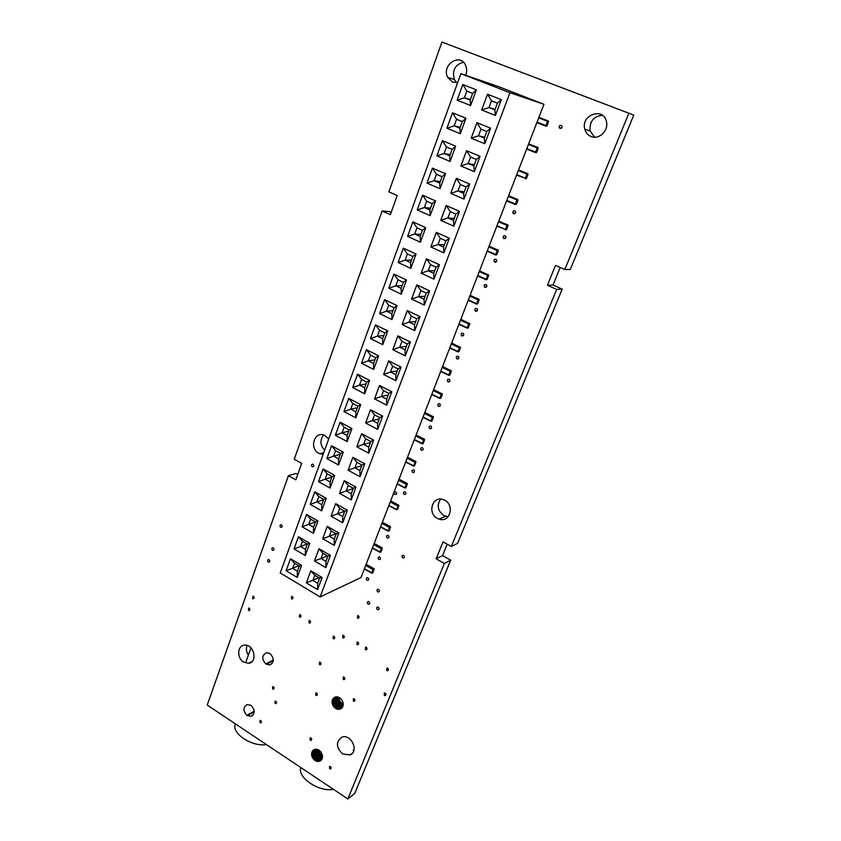 <?xml version="1.0" encoding="UTF-8"?>
<svg xmlns="http://www.w3.org/2000/svg" width="841" height="841" viewBox="0 0 841 841"><rect width="100%" height="100%" fill="white"/><g stroke="black" fill="none" stroke-linecap="round" stroke-linejoin="round"><path stroke-width="1.26" d="M318.918 750.466L311.643 755.102L312.064 751.738L313.725 749.815L316.163 749.194L318.823 750.025L321.062 752.117L322.408 755.218L322.24 758.445L320.789 760.579M320.085 753.294L312.894 758.319L320.043 753.231M320.442 753.799L313.209 758.761L320.4 753.736M313.262 758.824L320.61 754.02M312.894 758.319L320.232 753.525M311.717 755.449L318.96 750.708M288.431 475.691L295.822 479.854L301.698 463.359L294.255 459.228L382.129 210.986L390.371 214.686L397.194 195.543L388.899 191.885L441.935 42.05L628.879 113.23L564.816 269.53L555.502 265.42L547.428 285.257L556.679 289.409L451.312 546.482L443.028 541.877L436.132 558.823L444.353 563.459L347.838 798.95L207.233 705.052L288.431 475.691L296.064 473.494L297.746 474.44M382.129 210.986L389.299 211.596L391.17 212.437M628.879 113.23L633.767 115.133L570.272 269.488L564.816 269.53M560.201 267.491L553.052 285.015L562.198 289.125L457.62 543.36L451.312 546.482M447.212 544.201L442.555 555.596L450.713 560.159L354.744 793.462L347.838 798.95M602.345 115.301C593.431 116.363 589.362 121.556 590.14 130.891L594.566 137.188M463.412 62.245C454.907 64.715 451.901 70.497 454.392 79.58L456.695 82.628M323.617 434.997C319.759 440.085 320.095 445.162 324.637 450.229M440.663 499.123C436.584 505.315 437.646 510.802 443.838 515.575L448.116 516.731M247.023 645.446C245.856 648.684 246.308 651.922 248.358 655.181M353.062 750.288L353.882 750.372M339.217 698.472L332.111 702.992L332.342 700.059L333.835 697.841L336.221 696.853L339.491 697.62L341.782 699.701L343.17 702.96L342.97 706.156L341.457 708.385M339.28 698.818L332.174 703.349L339.259 698.724M340.468 701.688L333.33 706.188L340.426 701.625M340.847 702.193L333.751 706.766L340.794 702.14M333.751 706.766L337.43 709.215L341.541 708.311M333.383 706.251L340.626 701.92M333.93 706.987L341.015 702.414M332.174 703.349L333.183 705.956L340.279 701.394M332.227 703.602L339.333 699.071M311.759 755.702L312.852 758.246M313.43 759.045L316.847 761.305L320.116 761M250.66 705.242L247.18 704.579C242.923 707.144 242.839 710.761 246.928 715.407L251.007 716.374C255.17 713.746 255.212 710.14 251.144 705.557L250.66 705.242M269.698 653.446L266.66 652.753C261.793 655.171 261.519 658.902 265.84 663.938L269.509 664.937C274.271 662.435 274.492 658.713 270.192 653.751L269.698 653.446M308.931 622.845L309.162 620.343C310.792 621.173 310.939 622.067 309.593 623.023L308.931 622.845M475.628 311.202L475.102 310.792C474.639 308.594 475.354 307.922 477.267 308.784C477.856 310.518 477.31 311.328 475.628 311.202M484.931 287.328L484.353 286.834C484.006 284.594 484.773 283.964 486.645 284.941C487.16 286.665 486.582 287.454 484.931 287.328M412.731 472.537C411.501 470.886 411.817 470.003 413.677 469.898C414.991 471.517 414.708 472.411 412.815 472.579L412.731 472.537M448.064 381.898L447.769 381.709C446.918 379.69 447.465 378.913 449.441 379.375C450.324 381.12 449.861 381.961 448.064 381.898M386.786 670.55L386.871 668.006C388.668 668.606 388.941 669.51 387.68 670.729L386.786 670.55M368.106 604.08C367.002 602.86 367.107 601.998 368.421 601.483C370.124 602.419 370.219 603.344 368.736 604.258L368.106 604.08M272.6 688.989L272.642 686.592C274.271 687.181 274.523 688.043 273.399 689.168L272.6 688.989M513.609 213.751L512.884 213.046C512.884 210.713 513.756 210.187 515.512 211.459C515.817 213.141 515.186 213.898 513.609 213.751M310.213 740.206L310.119 737.83C311.811 738.219 312.158 739.06 311.17 740.364L310.213 740.206M343.233 679.454L343.286 676.973C345.02 677.562 345.283 678.456 344.085 679.633L343.233 679.454M378.849 559.444C377.704 558.109 377.872 557.236 379.365 556.816C380.973 557.982 380.962 558.918 379.323 559.612L378.849 559.444M377.409 609.599C376.305 608.39 376.411 607.517 377.714 606.992C379.428 607.906 379.543 608.831 378.072 609.778L377.409 609.599M461.898 335.927L461.457 335.591C460.847 333.467 461.499 332.752 463.444 333.457C464.137 335.202 463.622 336.022 461.898 335.927M268.258 562.019C267.207 560.779 267.333 559.948 268.636 559.507C270.14 560.548 270.171 561.441 268.731 562.177L268.258 562.019M280.673 527.244C279.601 525.919 279.759 525.078 281.167 524.7C282.629 525.877 282.587 526.771 281.052 527.381L280.673 527.244M333.099 638.613L333.288 636.101C334.981 636.868 335.16 637.772 333.824 638.803L333.099 638.613M367.044 580.227C365.919 578.955 366.056 578.082 367.454 577.62C369.104 578.671 369.146 579.596 367.58 580.395L367.044 580.227M312.179 466.702C311.044 465.21 311.286 464.358 312.905 464.116C314.24 465.546 314.061 466.44 312.368 466.787L312.179 466.702M315.806 695.339L315.817 692.9C317.52 693.447 317.803 694.309 316.668 695.507L315.806 695.339M384.348 695.454L384.348 692.952C386.145 693.426 386.471 694.319 385.325 695.623L384.348 695.454M342.729 637.751L342.918 635.218C344.621 635.985 344.799 636.889 343.454 637.93L342.729 637.751M429.825 428.7L429.719 428.637C428.605 426.797 429.026 425.956 430.981 426.103C432.085 427.838 431.706 428.7 429.825 428.7M319.443 664.579L319.538 662.098C321.23 662.761 321.462 663.644 320.221 664.758L319.443 664.579M252.615 598.613L252.878 596.143C254.413 597.047 254.508 597.93 253.173 598.781L252.615 598.613M503.927 238.602L503.244 237.971C503.128 235.659 503.969 235.102 505.767 236.289C506.135 237.982 505.515 238.749 503.927 238.602M329.672 768.769L329.504 766.424C331.217 766.687 331.617 767.518 330.723 768.905L329.672 768.769M248.41 610.419L248.631 607.969C250.176 608.831 250.303 609.704 248.989 610.587L248.41 610.419M377.683 591.843C376.568 590.592 376.694 589.72 378.061 589.226C379.743 590.235 379.817 591.16 378.282 592.022L377.683 591.843M291.417 598.813L291.711 596.301C293.299 597.226 293.393 598.119 291.995 598.992L291.417 598.813M272.463 550.245C271.401 548.973 271.538 548.143 272.873 547.722C274.366 548.805 274.376 549.699 272.905 550.392L272.463 550.245M559.938 128.41L559.086 127.454C559.465 125.036 560.453 124.615 562.04 126.213C562.135 127.832 561.441 128.568 559.938 128.41M365.383 649.63L365.53 647.086C367.286 647.801 367.496 648.705 366.171 649.809L365.383 649.63M387.249 537.925C386.072 536.516 386.282 535.633 387.859 535.286C389.415 536.569 389.33 537.494 387.617 538.072L387.249 537.925M353.409 701.173L353.399 698.703C355.154 699.197 355.47 700.069 354.345 701.341L353.409 701.173M357.414 618.072L357.677 615.496C359.38 616.369 359.517 617.283 358.098 618.251L357.414 618.072M260.037 722.724L260.006 720.369C261.614 720.863 261.908 721.704 260.889 722.892L260.037 722.724M299.417 617.01L299.648 614.508C301.267 615.37 301.404 616.264 300.048 617.199L299.417 617.01M356.973 644.5L357.141 641.956C358.876 642.703 359.075 643.607 357.74 644.69L356.973 644.5M402.723 557.909C401.556 556.532 401.735 555.649 403.281 555.249C404.899 556.458 404.868 557.394 403.175 558.067L402.723 557.909M457.01 358.96L456.631 358.686C455.906 356.605 456.516 355.869 458.482 356.458C459.26 358.203 458.765 359.044 457.01 358.96M438.529 406.35L438.329 406.224C437.341 404.311 437.825 403.491 439.801 403.785C440.789 405.53 440.369 406.392 438.529 406.35M421.394 450.313L421.383 450.303C420.164 448.568 420.511 447.696 422.455 447.696C423.664 449.409 423.307 450.282 421.394 450.313L423.086 449.777M394.892 494.561C393.693 493.005 393.956 492.132 395.701 491.911C397.11 493.404 396.91 494.319 395.091 494.645L394.892 494.561M404.185 494.466C402.976 492.9 403.249 492.017 405.015 491.827C406.424 493.341 406.203 494.245 404.363 494.55L404.185 494.466M494.75 262.15L494.109 261.583C493.888 259.312 494.697 258.713 496.526 259.806C496.957 261.509 496.369 262.297 494.75 262.15M275.091 703.465L275.102 701.068C276.731 701.615 277.015 702.477 275.922 703.633L275.091 703.465M591.034 136.505C587.859 135.159 585.778 132.731 584.8 129.22C580.511 114.733 603.838 106.681 606.487 121.903C608.695 130.807 598.845 140.016 591.034 136.505M457.714 82.46L452.637 82.071L447.685 77.361C441.083 65.125 460.248 52.226 465.641 65.451C466.965 68.615 466.986 71.895 465.693 75.301M323.144 454.35L318.802 453.341C308.815 448.411 314.534 430.403 324.573 435.354L328.726 438.949M437.394 518.371C426.723 513.105 432.779 494.907 443.659 499.775C455.065 503.833 450.398 523.312 439.097 519.107L437.394 518.371M243.564 662.056C236.615 658.019 237.299 645.415 244.521 645.184C254.014 643.891 258.134 662.55 248.526 663.297L243.564 662.056M342.613 753.946C336.001 747.365 335.748 741.773 341.856 737.179C351.023 733.31 359.422 751.518 350.024 754.934L342.613 753.946M247.401 715.723L254.234 711.738M246.928 715.407L254.213 711.16M266.334 664.243L273.314 660.553M265.84 663.938L273.346 659.975M319.927 761.105L321.188 760.211M319.454 761.284L321.514 759.822M318.96 761.399L321.809 759.381M318.445 761.462L322.05 758.918M317.919 761.473L322.25 758.414M317.393 761.42L322.397 757.878M316.847 761.305L322.492 757.321M316.311 761.137L322.534 756.753M315.785 760.905L322.524 756.164M315.27 760.632L322.439 755.586M314.776 760.306L321.945 755.26M314.292 759.928L321.472 754.892M313.851 759.507L321.031 754.472M312.694 758.014L319.885 753M312.389 757.468L319.591 752.453M312.137 756.889L319.328 751.886M311.927 756.301L319.117 751.307M311.643 755.102L318.844 750.119M311.59 754.503L318.392 749.794M311.58 753.914L317.877 749.562M311.622 753.336L317.341 749.394M311.717 752.779L316.815 749.268M311.874 752.243L316.279 749.205M312.064 751.738L315.753 749.205M312.316 751.265L315.238 749.257M312.61 750.834L314.744 749.373M312.936 750.445L314.261 749.541M340.1 709.131L341.93 707.943M339.596 709.268L342.266 707.523M339.07 709.341L342.56 707.071M338.534 709.362L342.802 706.577M337.987 709.32L343.002 706.051M337.43 709.215L343.149 705.494M336.884 709.058L343.233 704.926M336.337 708.837L343.275 704.337M335.811 708.564L342.886 703.98M335.307 708.238L342.382 703.654M334.813 707.87L341.898 703.286M334.35 707.449L341.435 702.866M332.868 705.389L339.964 700.837M332.605 704.811L339.701 700.269M332.384 704.211L339.491 699.67M332.048 702.382L339.154 697.862M332.048 701.772L338.986 697.368M332.09 701.184L338.45 697.147M332.195 700.606L337.914 696.989M332.342 700.059L337.367 696.884M332.552 699.533L336.82 696.842M332.805 699.05L336.284 696.853M333.11 698.598L335.759 696.926M333.446 698.198L335.244 697.063M333.835 697.841L334.75 697.263M444.353 563.459L450.713 560.159M436.132 558.823L442.555 555.596M556.679 289.409L562.198 289.125M547.428 285.257L553.052 285.015M266.408 744.569C251.911 747.186 230.644 732.826 235.48 723.922M246.087 661.478L250.986 647.906M333.362 789.279C319.223 792.453 296.862 777.347 300.868 767.591M470.603 105.546L470.193 100.09L472.642 93.393L466.85 91.112L462.802 84.531L476.363 89.85L470.603 105.546L457.115 100.163L462.802 84.531M460.258 133.687L459.89 128.168L462.308 121.577L456.579 119.254L452.521 112.81L465.935 118.224L460.258 133.687L446.918 128.221L452.521 112.81M450.072 161.419L449.735 155.848L452.122 149.341L446.455 146.986L442.398 140.668L455.664 146.187L450.072 161.419L436.878 155.858L442.398 140.668M440.032 188.741L439.727 183.117L442.082 176.715L436.479 174.318L432.421 168.137L445.551 173.73L440.032 188.741L426.976 183.096L432.421 168.137M430.14 215.674L429.877 209.998L432.19 203.68L426.65 201.251L422.581 195.196L435.575 200.873L430.14 215.674L417.22 209.945L422.581 195.196M420.384 242.208L420.153 236.489L422.434 230.266L416.957 227.795L412.889 221.866L425.746 227.627L420.384 242.208L407.612 236.405L412.889 221.866M410.776 268.374L410.576 262.602L412.826 256.473L407.401 253.971L403.333 248.158L416.053 254.003L410.776 268.374L398.129 262.497L403.333 248.158M401.294 294.171L401.125 288.358L403.354 282.303L397.982 279.78L393.914 274.082L406.497 280L401.294 294.171L388.784 288.211L393.914 274.082M391.948 319.601L391.822 313.746L394.009 307.774L388.689 305.22L384.631 299.638L397.089 305.63L391.948 319.601L379.564 313.577L384.631 299.638M382.739 344.673L382.634 338.776L384.789 332.899L379.533 330.303L375.475 324.847L387.796 330.902L382.739 344.673L370.482 338.587L375.475 324.847M373.646 369.399L373.583 363.47L375.706 357.667L370.503 355.049L366.445 349.698L378.639 355.817L373.646 369.399L361.514 363.249L366.445 349.698M364.689 393.788L364.647 387.817L366.75 382.098L361.588 379.449L357.541 374.203L369.609 380.384L364.689 393.788L352.684 387.564L357.541 374.203M355.848 417.84L355.838 411.838L357.909 406.192L352.81 403.522L348.752 398.382L360.705 404.626L355.848 417.84L343.958 411.564L348.752 398.382M347.133 441.567L347.144 435.522L349.194 429.961L344.137 427.26L340.09 422.224L351.927 428.532L347.133 441.567L335.359 435.228L340.09 422.224M338.534 464.978L338.576 458.902L340.594 453.404L335.591 450.681L331.543 445.751L343.265 452.111L338.534 464.978L326.876 458.576L331.543 445.751M330.05 488.074L330.114 481.967L332.1 476.542L327.149 473.798L323.102 468.963L334.707 475.375L330.05 488.074L318.508 481.62L323.102 468.963M321.672 510.855L321.767 504.716L323.732 499.365L318.823 496.6L314.786 491.859L326.276 498.335L321.672 510.855L310.245 504.348L314.786 491.859M313.42 533.341L313.535 527.17L315.47 521.893L310.613 519.107L306.576 514.461L317.951 520.978L313.42 533.341L302.087 526.781L306.576 514.461M305.262 555.533L305.409 549.331L307.312 544.127L302.497 541.31L298.471 536.758L309.74 543.339L305.262 555.533L294.045 548.921L298.471 536.758M297.378 571.207L299.27 566.067L294.497 563.239L292.626 568.369L297.378 571.207L297.22 577.431L286.108 570.776L290.471 558.771L301.635 565.394L297.22 577.431M280.232 572.963L320.116 596.931L509.951 92.741L460.91 73.651L280.232 572.963M317.604 589.636L306.334 582.887L310.802 570.829L322.135 577.546L317.604 589.636L317.709 583.328L319.643 578.166L314.797 575.297L312.884 580.448L317.709 583.328M314.46 560.947L318.991 548.731L330.439 555.407L325.845 567.643L314.46 560.947L321.052 558.508L325.93 561.368L327.885 556.143L322.997 553.283L318.991 548.731M322.702 538.713L327.296 526.34L338.849 532.963L334.203 545.367L322.702 538.713L329.336 536.285L334.255 539.123L336.242 533.825L331.301 530.986L327.296 526.34M331.06 516.195L335.706 503.643L347.375 510.224L342.665 522.797L331.06 516.195L337.725 513.756L342.697 516.574L344.705 511.202L339.722 508.395L335.706 503.643M339.522 493.362L344.232 480.653L356.016 487.17L351.244 499.911L339.522 493.362L346.229 490.923L351.244 493.72L353.283 488.274L348.248 485.488L344.232 480.653M348.1 470.224L352.873 457.336L364.784 463.801L359.937 476.721L348.1 470.224L354.839 467.796L359.916 470.561L361.977 465.041L356.899 462.277L352.873 457.336M356.794 446.771L361.641 433.704L373.667 440.116L368.757 453.215L356.794 446.771L363.575 444.342L368.694 447.086L370.786 441.493L365.656 438.75L361.641 433.704M365.614 423.002L370.524 409.756L382.666 416.095L377.693 429.383L365.614 423.002L372.437 420.563L377.609 423.286L379.722 417.62L374.539 414.897L370.524 409.756M374.55 398.897L379.522 385.462L391.801 391.748L386.744 405.215L374.55 398.897L381.415 396.458L386.639 399.16L388.784 393.409L383.549 390.718L379.522 385.462M383.612 374.455L388.658 360.842L401.052 367.054L395.932 380.71L383.612 374.455L390.508 372.027L395.796 374.697L397.972 368.863L392.684 366.203L388.658 360.842M392.8 349.677L397.919 335.864L410.44 342.014L405.246 355.869L392.8 349.677L399.738 347.249L405.078 349.888L407.286 343.969L401.945 341.341L397.919 335.864M402.114 324.542L407.307 310.539L419.964 316.626L414.697 330.66L402.114 324.542L409.104 322.114L414.487 324.731L416.737 318.728L411.333 316.132L407.307 310.539M411.564 299.06L416.831 284.847L429.625 290.86L424.285 305.104L411.564 299.06L418.597 296.631L424.043 299.207L426.313 293.131L420.857 290.555L416.831 284.847M421.152 273.199L426.492 258.797L439.423 264.726L433.998 279.18L421.152 273.199L428.227 270.781L433.725 273.325L436.037 267.154L430.518 264.621L426.492 258.797M430.876 246.981L436.29 232.358L449.357 238.213L443.859 252.878L430.876 246.981L437.993 244.552L443.554 247.075L445.898 240.81L440.316 238.308L436.29 232.358M440.737 220.374L446.235 205.54L459.449 211.312L453.867 226.187L440.737 220.374L447.896 217.956L453.52 220.437L455.896 214.087L450.261 211.617L446.235 205.54M450.744 193.377L456.327 178.324L469.677 184.021L464.022 199.117L450.744 193.377L457.956 190.96L463.633 193.409L466.051 186.965L460.353 184.526L456.327 178.324M460.91 165.982L466.566 150.707L480.064 156.31L474.324 171.638L460.91 165.982L468.153 163.575L473.904 165.982L476.342 159.443L470.582 157.046L466.566 150.707M471.212 138.176L476.963 122.681L490.608 128.189L484.773 143.748L471.212 138.176L478.508 135.779L484.321 138.145L486.802 131.511L480.978 129.146L476.963 122.681M481.672 109.961L487.507 94.234L501.31 99.648L495.391 115.438L481.672 109.961L489.02 107.564L494.886 109.898L497.409 103.159L491.522 100.836L487.507 94.234M320.116 596.931L360.999 577.546L543.948 104.284L497.599 86.276L460.91 73.651M509.951 92.741L543.948 104.284M298.807 565.793L286.108 570.776M301.635 565.394L299.27 566.067M294.497 563.239L290.471 558.771M318.939 577.746L306.334 582.887M314.797 575.297L310.802 570.829M322.135 577.546L319.643 578.166M302.497 541.31L300.605 546.513L294.045 548.921M307.07 543.99L300.605 546.513L305.409 549.331M309.74 543.339L307.312 544.127M325.845 567.643L325.93 561.368M330.439 555.407L327.885 556.143M322.997 553.283L321.052 558.508L327.391 555.848M310.613 519.107L308.679 524.374L302.087 526.781M317.951 520.978L308.679 524.374L313.535 527.17M334.203 545.367L334.255 539.123M338.849 532.963L336.242 533.825M331.301 530.986L329.336 536.285L335.98 533.667M318.823 496.6L316.878 501.94L310.245 504.348M323.617 499.67L316.878 501.94L321.767 504.716M326.276 498.335L323.732 499.365M342.665 522.797L342.697 516.574M347.375 510.224L337.725 513.756L339.722 508.395M327.149 473.798L325.173 479.212L318.508 481.62M331.88 477.141L325.173 479.212L330.114 481.967M334.707 475.375L332.1 476.542M351.244 499.911L351.244 493.72M356.016 487.17L353.283 488.274M348.248 485.488L346.229 490.923L353.157 488.6M335.591 450.681L333.583 456.169L326.876 458.576M340.258 454.319L333.583 456.169L338.576 458.902M343.265 452.111L340.594 453.404M359.937 476.721L359.916 470.561M364.784 463.801L361.977 465.041M356.899 462.277L354.839 467.796L361.735 465.693M344.137 427.26L342.108 432.821L335.359 435.228M348.742 431.181L342.108 432.821L347.144 435.522M351.927 428.532L349.194 429.961M368.757 453.215L368.694 447.086M373.667 440.116L370.786 441.493M365.656 438.75L363.575 444.342L370.429 442.471M352.81 403.522L350.75 409.157L343.958 411.564M357.341 407.738L350.75 409.157L355.838 411.838M360.705 404.626L357.909 406.192M377.693 429.383L377.609 423.286M382.666 416.095L379.722 417.62M374.539 414.897L372.437 420.563L379.238 418.934M361.588 379.449L359.506 385.167L352.684 387.564M366.056 383.98L359.506 385.167L364.647 387.817M369.609 380.384L366.75 382.098M386.744 405.215L386.639 399.16M391.801 391.748L388.784 393.409M383.549 390.718L381.415 396.458L388.164 395.081M370.503 355.049L368.39 360.842L361.514 363.249M374.897 359.885L368.39 360.842L373.583 363.47M378.639 355.817L375.706 357.667M395.932 380.71L395.796 374.697M401.052 367.054L397.972 368.863M392.684 366.203L390.508 372.027L397.215 370.892M379.533 330.303L377.388 336.179L370.482 338.587M383.853 335.475L377.388 336.179L382.634 338.776M387.796 330.902L384.789 332.899M405.246 355.869L405.078 349.888M410.44 342.014L407.286 343.969M401.945 341.341L399.738 347.249L406.392 346.366M388.689 305.22L386.513 311.181L379.564 313.577M392.926 310.718L386.513 311.181L391.822 313.746M397.089 305.63L394.009 307.774M414.697 330.66L414.487 324.731M419.964 316.626L416.737 318.728M411.333 316.132L409.104 322.114L415.696 321.504M397.982 279.78L395.775 285.814L388.784 288.211M402.135 285.614L395.775 285.814L401.125 288.358M406.497 280L403.354 282.303M424.285 305.104L424.043 299.207M429.625 290.86L426.313 293.131M420.857 290.555L418.597 296.631L425.136 296.295M407.401 253.971L405.162 260.1L398.129 262.497M411.47 260.153L405.162 260.1L410.576 262.602M416.053 254.003L412.826 256.473M433.998 279.18L433.725 273.325M439.423 264.726L436.037 267.154M430.518 264.621L428.227 270.781L434.702 270.718M416.957 227.795L414.687 234.019L407.612 236.405M420.942 234.345L414.687 234.019L420.153 236.489M425.746 227.627L422.434 230.266M443.859 252.878L443.554 247.075M449.357 238.213L445.898 240.81M440.316 238.308L437.993 244.552L444.405 244.784M426.65 201.251L424.348 207.559L417.22 209.945M430.55 208.158L424.348 207.559L429.877 209.998M435.575 200.873L432.19 203.68M453.867 226.187L453.52 220.437M459.449 211.312L455.896 214.087M450.261 211.617L447.896 217.956L454.256 218.481M436.479 174.318L434.145 180.71L426.976 183.096M440.285 181.603L434.145 180.71L439.727 183.117M445.551 173.73L442.082 176.715M464.022 199.117L463.633 193.409M469.677 184.021L466.051 186.965M460.353 184.526L457.956 190.96L464.243 191.801M446.455 146.986L444.09 153.472L436.878 155.858M450.166 154.66L444.09 153.472L449.735 155.848M455.664 146.187L452.122 149.341M474.324 171.638L473.904 165.982M480.064 156.31L476.342 159.443M470.582 157.046L468.153 163.575L474.366 164.72M456.579 119.254L454.172 125.835L446.918 128.221M460.195 127.327L454.172 125.835L459.89 128.168M465.935 118.224L462.308 121.577M484.773 143.748L484.321 138.145M490.608 128.189L486.802 131.511M480.978 129.146L478.508 135.779L484.647 137.251M466.85 91.112L464.411 97.798L457.115 100.163M470.371 99.595L464.411 97.798L470.193 100.09M476.363 89.85L472.642 93.393M495.391 115.438L494.886 109.898M501.31 99.648L497.409 103.159M491.522 100.836L489.02 107.564L495.086 109.372M366.108 564.332L374.045 568.726L372.363 573.036M364.395 568.758L371.785 572.868L373.057 569.599L373.667 569.704L372.805 572.805M372.805 572.742L374.15 569.346M374.182 543.444L382.192 547.817L380.5 552.138M382.361 522.303L390.434 526.645L388.742 530.986M390.634 500.889L398.792 505.21L397.509 509.415M399.023 479.202L407.244 483.491L405.541 487.854M407.507 457.231L415.811 461.499L414.497 465.788M416.106 434.986L424.474 439.244M424.821 412.447L433.252 416.726M433.651 389.625L442.135 393.893M442.587 366.497L451.144 370.765M451.649 343.054L460.279 347.322M460.826 319.307L469.53 323.564M470.13 295.244L478.907 299.491M479.559 270.855L488.411 275.07M489.115 246.129L498.051 250.324M498.808 221.078L507.827 225.23M508.626 195.669L517.741 199.78M518.582 169.914L527.791 173.982M528.674 143.8L537.977 147.816M538.913 117.309L548.311 121.272M372.458 547.89L379.922 551.98L381.204 548.668L381.814 548.784L380.941 551.938M380.941 551.875L382.298 548.437M380.626 526.76L388.153 530.829L389.457 527.475L390.066 527.591L389.173 530.808M389.173 530.745L390.55 527.254M397.509 509.341L398.907 505.819M397.278 483.701L404.942 487.706L406.277 484.269L406.886 484.395L405.951 487.738M405.951 487.664L407.37 484.101M414.497 465.714L415.938 462.098M423.16 443.48L424.484 439.223M423.065 417.01L430.928 420.931L432.327 417.357L432.947 417.504L431.538 421.12M431.938 420.952L433.336 416.694L424.663 412.857L432.684 416.852L432.327 417.357L424.442 413.436M431.875 394.198L439.822 398.098L441.231 394.471L441.851 394.629L440.411 398.319M440.831 398.129L442.271 393.861L433.493 390.003L441.599 393.956L441.231 394.471L433.283 390.581M440.81 371.081L448.831 374.949L450.261 371.28L450.881 371.438L449.399 375.223M449.83 375.012L451.323 370.723L442.45 366.855L450.629 370.776L450.261 371.28L442.229 367.422M449.861 347.669L457.956 351.506L459.407 347.785L460.038 347.953L458.503 351.811M458.965 351.591L460.479 347.28L451.522 343.391L459.775 347.28L459.407 347.785L451.302 343.948M459.039 323.943L467.207 327.738L468.679 323.964L469.31 324.142L467.722 328.095M468.206 327.853L469.762 323.533L460.71 319.601M468.332 299.89L476.584 303.654L478.066 299.838L478.697 300.016L477.057 304.053M477.583 303.79L478.992 299.27L470.024 295.527L478.445 299.333L478.066 299.838L469.814 296.074M477.751 275.522L486.087 279.254L487.591 275.375L488.222 275.564L486.519 279.685M487.076 279.412L488.695 275.049L479.465 271.107M487.307 250.818L495.717 254.508L497.241 250.586L497.872 250.776L496.095 254.991M496.705 254.697L498.145 250.082L489.041 246.339L497.578 250.103L497.241 250.586L488.821 246.897M496.989 225.777L505.473 229.435L507.028 225.451L507.659 225.651L506.45 229.761L505.798 229.94M506.461 229.646L507.922 224.978L498.734 221.246M506.797 200.389L515.375 204.006L516.942 199.969L517.583 200.179L516.342 204.363L515.638 204.552M516.363 204.247L517.835 199.538L508.574 195.816M516.752 174.655L525.415 178.229L527.002 174.129L527.643 174.35L526.371 178.618L525.604 178.797M526.392 178.492L527.885 173.73L518.54 170.019L527.318 173.656L527.002 174.129L518.329 170.565M526.834 148.563L535.58 152.084L537.199 147.932L537.841 148.163L536.537 152.505L535.706 152.673M536.558 152.389L538.072 147.564L528.653 143.874M537.063 122.092L545.904 125.572L547.544 121.367L548.185 121.609L546.85 126.034L545.956 126.171M546.881 125.908L548.406 121.041L538.902 117.351M495.013 261.593L495.265 262.276M504.863 238.056L505.063 238.581M514.492 213.215L514.692 213.751M560.085 128.452L560.59 127.906M311.696 755.355L318.897 750.361M538.692 117.898L547.544 121.367L547.859 120.894L538.892 117.383M528.442 144.421L537.199 147.932L537.515 147.459L528.642 143.895M508.353 196.363L516.942 199.969L517.268 199.496L508.563 195.837M498.524 221.803L507.028 225.451L507.354 224.968L498.724 221.278M488.589 275.543L479.254 271.654M469.677 324.079L469.762 323.533M460.49 320.179L468.679 323.964L469.026 323.47L460.71 319.622M460.405 347.869L459.932 347.396L460.479 347.28M451.26 371.344L450.755 370.86L451.323 370.723M442.24 394.513L441.704 394.019L442.271 393.861M433.336 417.378L432.758 416.884L433.336 416.694M424.537 439.948L415.948 435.417L423.896 439.433L422.182 443.848L423.528 439.948L415.717 435.995M405.761 461.751L413.488 465.735L415.811 461.499M407.107 458.271L414.844 462.256L415.212 461.741L407.338 457.683M407.286 484.227L406.645 483.754L407.244 483.491M398.613 480.264L406.277 484.269L406.645 483.754L398.834 479.675M388.899 505.367L396.489 509.404L398.792 505.21M390.213 501.972L397.814 506.009L398.182 505.494L390.445 501.383M390.476 527.391L389.825 526.95L390.434 526.645M381.93 523.417L389.457 527.475L389.825 526.95L382.161 522.818M382.224 548.563L381.572 548.143L382.192 547.817M373.74 544.579L381.204 548.668L381.572 548.143L373.972 543.99M374.077 569.473L373.425 569.073L374.045 568.726M365.656 565.488L373.057 569.599L373.425 569.073L365.888 564.889M371.733 573.11L364.311 568.979L371.733 573.131M371.838 573.163L372.395 572.973L371.838 573.163M379.869 552.232L372.374 548.122L379.869 552.253M380.531 527.023L388.1 531.113L380.542 527.013M388.805 505.63L396.437 509.699L388.805 505.62M398.834 505.946L396.626 509.772M397.173 483.974L404.878 488.011L397.173 483.964M413.436 466.051L405.656 462.035L413.436 466.051M415.864 462.224L413.541 466.103M414.361 439.528L422.771 443.617M422.098 443.806L414.245 439.822M430.876 421.278L422.939 417.315M439.759 398.455L431.748 394.524M448.768 375.328L440.684 371.428M457.903 351.895L449.725 348.027M467.154 328.148L458.892 324.311M476.532 304.085L468.185 300.279M486.024 279.696L477.604 275.922M479.465 271.086L488.695 275.049M495.664 254.981L487.139 251.238M505.462 229.929L506.114 229.635L496.821 226.218M515.323 204.51L506.629 200.852M525.383 178.765L526.045 178.45L516.563 175.128M535.549 152.641L536.222 152.316L535.549 152.641L526.645 149.046M545.862 126.15L546.545 125.814L545.862 126.15L536.873 122.607M379.964 552.285L380.531 552.095L379.964 552.285M397.099 509.53L396.521 509.741M404.973 488.053L405.551 487.843L404.973 488.053M414.108 465.872L413.52 466.093M430.949 421.32L431.549 421.078L430.949 421.32M439.843 398.487L440.442 398.245L439.843 398.487M448.842 375.359L449.451 375.107L448.842 375.359M457.967 351.927L458.587 351.664L457.967 351.927M467.207 328.179L467.838 327.916L467.207 328.179M476.584 304.116L477.215 303.843L476.584 304.116M486.077 279.717L486.718 279.443L486.077 279.717M495.706 255.002L496.348 254.707L495.706 255.002M515.354 204.521L516.017 204.216L515.354 204.521M352.4 753.2L350.024 754.934M252.205 661.404L248.526 663.297M445.53 516.3L439.097 519.107M323.722 452.763L319.811 453.814M454.392 79.58L447.685 77.361M590.14 130.891L584.8 129.22M494.109 261.583L496.484 261.604M404.363 494.55L405.814 494.014M395.091 494.645L396.5 494.13M438.329 406.224L440.264 405.761M456.631 358.686L458.776 358.329M403.175 558.067L404.332 557.52M357.74 644.69L358.434 644.29M300.048 617.199L300.752 616.852M358.098 618.251L358.886 617.83M387.617 538.072L388.815 537.546M366.171 649.809L366.855 649.41M559.086 127.454L561.42 128.158M272.905 550.392L273.756 550.077M291.995 598.992L292.752 598.645M378.282 592.022L379.217 591.549M248.989 610.587L249.64 610.303M503.244 237.971L505.641 238.098M253.173 598.781L253.856 598.487M320.221 664.758L320.81 664.422M429.719 428.637L431.538 428.132M343.454 637.93L344.148 637.541M312.368 466.787L313.556 466.44M367.58 580.395L368.547 579.933M333.824 638.803L334.508 638.424M281.052 527.381L281.987 527.055M268.731 562.177L269.541 561.862M461.457 335.591L463.654 335.317M378.072 609.778L378.923 609.315M379.323 559.612L380.395 559.118M344.085 679.633L344.642 679.297M512.884 213.046L515.291 213.299M368.736 604.258L369.598 603.806M387.68 670.729L388.3 670.33M447.769 381.709L449.819 381.288M412.815 472.579L414.392 472.032M484.353 286.834L486.697 286.739M475.102 310.792L477.394 310.592M309.593 623.023L310.297 622.676M251.007 716.374L252.931 715.249M269.509 664.937L272.032 663.591M424.61 439.822L423.16 443.554M433.409 417.252L431.927 421.036M442.313 394.387L440.821 398.224M451.344 371.217L449.83 375.107M460.479 347.743L458.955 351.685M469.751 323.964L468.195 327.948M479.139 299.848L477.562 303.895M488.663 275.417L487.065 279.517M498.303 250.65L496.695 254.802M508.09 225.546L506.45 229.761M518.003 200.095L516.342 204.363M528.053 174.287L526.371 178.618M538.251 148.121L536.537 152.505M548.584 121.588L546.85 126.034"/></g></svg>
